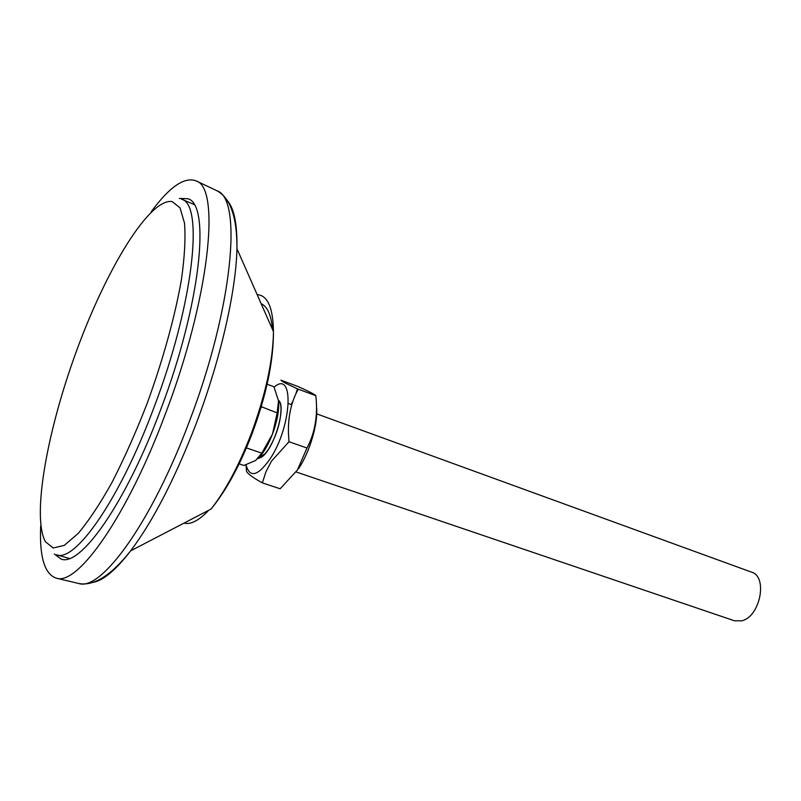 <?xml version="1.0" encoding="UTF-8"?>
<svg xmlns="http://www.w3.org/2000/svg" width="801" height="801" viewBox="0 0 801 801"><rect width="100%" height="100%" fill="white"/><g stroke="black" fill="none" stroke-linecap="round" stroke-linejoin="round"><path stroke-width="1.2" d="M54.308 554.022L61.026 559.018C80.14 567.388 125.777 503.489 160.651 409.661C200.861 304.24 210.843 203.704 187.744 198.738L179.374 198.438M40.681 525.947C39.349 557.176 44.676 574.607 56.661 578.252C77.997 585.461 127.509 515.714 165.547 413.486C209.512 298.302 220.726 188.425 196.385 181.016C184.761 176.35 169.692 186.613 151.179 211.804M261.366 457.241C273.802 449.992 286.888 406.127 278.438 400.27C280.02 401.812 280.891 404.705 281.031 408.981C280.71 422.197 276.635 435.454 268.806 448.78L265.381 453.466L257.952 458.643L261.366 457.241M296.08 471.939L734.407 620.775L741.676 620.845C760.129 616.91 768.139 576.62 751.518 572.134L316.705 413.857M267.103 384.23L273.932 386.743L278.508 400.75L277.186 412.895L272.49 434.112C277.016 421.867 279.078 411.313 278.668 402.462M259.144 457.421C264.05 452.084 268.505 444.315 272.49 434.112L261.807 453.166L255.729 460.405L243.915 465.471L239.119 463.859M277.186 412.895L261.216 406.668M261.807 453.166L246.388 447.889M260.725 408.31L261.486 407.258M297.431 469.977L280.14 488.77L262.368 482.883L265.892 471.869L271.489 461.136L289.021 441.741C287.008 421.506 290.082 403.984 298.232 389.166C286.978 384.069 281.211 381.076 280.941 380.165L298.052 386.533C308.986 391.439 314.923 394.503 315.854 395.694C317.997 415.278 315.043 432.73 306.993 448.029L297.431 469.977M274.122 387.143C294.478 369.101 292.065 426.322 269.977 459.063C257.662 476.295 249.682 478.217 246.027 464.82L246.418 470.638C246.578 472.99 251.894 477.076 262.368 482.883M306.993 448.029L289.021 441.741M315.854 395.694L298.232 389.166M291.163 404.555L293.086 400.78M295.779 394.172L297.451 388.815M316.585 407.679C318.187 423.479 309.707 452.265 298.503 468.785M77.957 583.318L79.039 583.579C101.437 590.998 151.649 522.442 189.306 421.586C232.871 307.974 242.583 198.878 217.161 190.868L216.16 190.398M93.216 582.347C103.419 580.445 115.905 569.952 130.663 550.838C153.231 520.8 175.079 478.387 196.195 423.599C220.535 359.539 236.065 291.153 236.936 248.721C237.386 224.57 234.222 208.57 227.454 200.711M196.385 181.016L217.161 190.868C230.538 198.278 237.126 217.562 236.936 248.721L273.461 331.624C273.501 361.491 266.252 395.854 251.704 434.723C239.709 465.792 226.152 490.572 211.043 509.056C225.401 490.883 238.678 466.062 250.893 434.603C265.521 395.073 273.041 360.74 273.461 331.624C273.071 307.734 267.634 295.399 257.151 294.618M272.46 329.341C271.209 315.073 267.444 306.523 261.156 303.699M183.98 523.123C190.648 524.865 198.928 520.55 208.841 510.207M69.407 558.467L56.37 554.773C74.974 562.973 119.729 499.724 154.122 407.098C193.762 303.068 203.965 203.905 181.457 199.139L193.942 204.415M146.923 404.014C162.863 360.4 174.998 316.465 181.437 279.609C184.671 256.64 185.692 237.817 184.51 223.129L179.995 207.769L172.065 201.532C149.246 198.398 106.954 268.335 77.357 348.655C47.579 428.925 31.439 516.204 45.427 541.746L53.176 547.984L64.21 545.411L78.158 533.466C88.721 520.89 100.005 503.869 112.02 482.392C124.135 458.733 135.769 432.6 146.923 404.014M211.043 509.056L130.663 550.838C111.309 575.258 94.097 586.172 79.039 583.579L56.661 578.252M291.754 404.775L288.43 403.564"/></g></svg>
